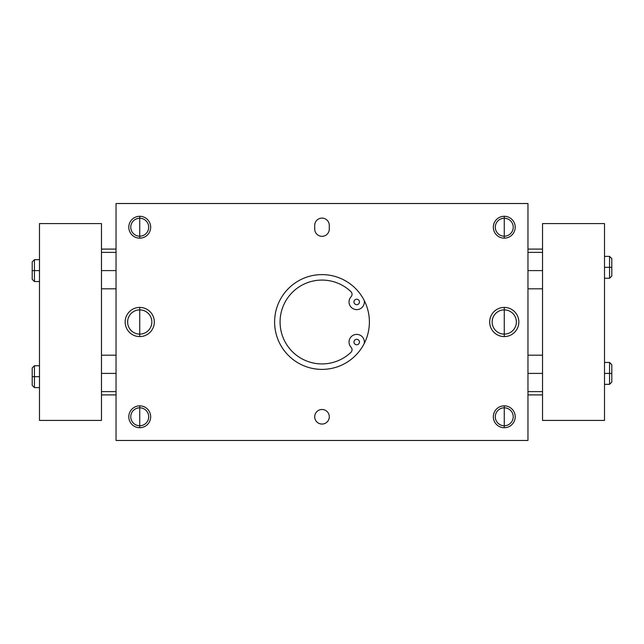 <?xml version="1.0" encoding="UTF-8"?>
<svg xmlns="http://www.w3.org/2000/svg" width="644" height="644" viewBox="0 0 644 644"><rect width="100%" height="100%" fill="white"/><g stroke="black" fill="none" stroke-linecap="round" stroke-linejoin="round"><path stroke-width="0.97" d="M504.268 425.74L504.268 427.713A10.932 10.932 0 0 0 515.2 416.781A10.932 10.932 0 0 0 504.268 405.841L504.268 407.813A8.96 8.96 0 0 1 513.228 416.781A8.96 8.96 0 0 1 504.268 425.74A8.96 8.96 0 0 0 513.228 416.781A8.96 8.96 0 0 0 504.268 407.813L504.268 425.74L504.268 407.813A8.96 8.96 0 0 0 495.3 416.781A8.96 8.96 0 0 0 504.268 425.74A8.96 8.96 0 0 1 495.3 416.781A8.96 8.96 0 0 1 504.268 407.813L504.268 405.841A10.932 10.932 0 0 0 493.328 416.781A10.932 10.932 0 0 0 504.268 427.713L504.268 425.74M504.268 236.187L504.268 238.159A10.932 10.932 0 0 0 515.2 227.219A10.932 10.932 0 0 0 504.268 216.287L504.268 218.26A8.96 8.96 0 0 1 513.228 227.219A8.96 8.96 0 0 1 504.268 236.187A8.96 8.96 0 0 0 513.228 227.219A8.96 8.96 0 0 0 504.268 218.26L504.268 236.187L504.268 218.26A8.96 8.96 0 0 0 495.3 227.219A8.96 8.96 0 0 0 504.268 236.187A8.96 8.96 0 0 1 495.3 227.219A8.96 8.96 0 0 1 504.268 218.26L504.268 216.287A10.932 10.932 0 0 0 493.328 227.219A10.932 10.932 0 0 0 504.268 238.159L504.268 236.187M504.268 334.115L504.268 336.579A14.579 14.579 0 0 0 518.847 322A14.579 14.579 0 0 0 504.268 307.421L504.268 309.885A12.115 12.115 0 0 1 516.375 322A12.115 12.115 0 0 1 504.268 334.115A12.115 12.115 0 0 0 516.375 322A12.115 12.115 0 0 0 504.268 309.885L504.268 334.115L504.268 309.885A12.115 12.115 0 0 0 492.153 322A12.115 12.115 0 0 0 504.268 334.115A12.115 12.115 0 0 1 492.153 322A12.115 12.115 0 0 1 504.268 309.885L504.268 307.421A14.579 14.579 0 0 0 489.681 322A14.579 14.579 0 0 0 504.268 336.579L504.268 334.115M139.732 334.115L139.732 336.579A14.579 14.579 0 0 0 154.319 322A14.579 14.579 0 0 0 139.732 307.421L139.732 309.885A12.115 12.115 0 0 1 151.847 322A12.115 12.115 0 0 1 139.732 334.115A12.115 12.115 0 0 0 151.847 322A12.115 12.115 0 0 0 139.732 309.885L139.732 334.115L139.732 309.885A12.115 12.115 0 0 0 127.625 322A12.115 12.115 0 0 0 139.732 334.115A12.115 12.115 0 0 1 127.625 322A12.115 12.115 0 0 1 139.732 309.885L139.732 307.421A14.579 14.579 0 0 0 125.153 322A14.579 14.579 0 0 0 139.732 336.579L139.732 334.115M139.732 236.187L139.732 238.159A10.932 10.932 0 0 0 150.672 227.219A10.932 10.932 0 0 0 139.732 216.287L139.732 218.26A8.96 8.96 0 0 1 148.7 227.219A8.96 8.96 0 0 1 139.732 236.187A8.96 8.96 0 0 0 148.7 227.219A8.96 8.96 0 0 0 139.732 218.26L139.732 236.187L139.732 218.26A8.96 8.96 0 0 0 130.772 227.219A8.96 8.96 0 0 0 139.732 236.187A8.96 8.96 0 0 1 130.772 227.219A8.96 8.96 0 0 1 139.732 218.26L139.732 216.287A10.932 10.932 0 0 0 128.8 227.219A10.932 10.932 0 0 0 139.732 238.159L139.732 236.187M139.732 425.74L139.732 427.713A10.932 10.932 0 0 0 150.672 416.781A10.932 10.932 0 0 0 139.732 405.841L139.732 407.813A8.96 8.96 0 0 1 148.7 416.781A8.96 8.96 0 0 1 139.732 425.74A8.96 8.96 0 0 0 148.7 416.781A8.96 8.96 0 0 0 139.732 407.813L139.732 425.74L139.732 407.813A8.96 8.96 0 0 0 130.772 416.781A8.96 8.96 0 0 0 139.732 425.74A8.96 8.96 0 0 1 130.772 416.781A8.96 8.96 0 0 1 139.732 407.813L139.732 405.841A10.932 10.932 0 0 0 128.8 416.781A10.932 10.932 0 0 0 139.732 427.713L139.732 425.74M322 424.066A7.293 7.293 0 0 0 329.293 416.781A7.293 7.293 0 0 0 322 409.487A7.293 7.293 0 0 0 314.707 416.781A7.293 7.293 0 0 0 322 424.066A7.293 7.293 0 0 1 314.707 416.781A7.293 7.293 0 0 1 322 409.487A7.293 7.293 0 0 1 329.293 416.781A7.293 7.293 0 0 1 322 424.066M322 369.39A47.39 47.39 0 0 0 369.39 322A47.39 47.39 0 0 0 322 274.61A47.39 47.39 0 0 0 274.61 322A47.39 47.39 0 0 0 322 369.39A47.39 47.39 0 0 1 274.61 322A47.39 47.39 0 0 1 322 274.61A47.39 47.39 0 0 1 369.39 322A47.39 47.39 0 0 1 322 369.39M350.916 352.357A3.647 3.647 0 0 0 351.077 347.245A7.656 7.656 0 0 1 351.511 336.426A7.656 7.656 0 0 1 364.214 343.534A7.656 7.656 0 0 0 351.511 336.426A7.656 7.656 0 0 0 351.077 347.245A3.647 3.647 0 0 1 350.916 352.357A41.924 41.924 0 0 1 293.084 352.357A41.924 41.924 0 0 0 350.916 352.357A41.924 41.924 0 0 1 293.084 352.357A41.924 41.924 0 0 1 291.643 293.084A41.924 41.924 0 0 1 350.916 291.643A3.647 3.647 0 0 1 351.077 296.755A7.656 7.656 0 0 0 351.093 307.164A7.656 7.656 0 0 1 351.077 296.755A3.647 3.647 0 0 0 350.916 291.643A41.924 41.924 0 0 0 291.643 293.084A41.924 41.924 0 0 0 293.084 352.357A41.924 41.924 0 0 1 291.643 293.084A41.924 41.924 0 0 1 350.916 291.643M356.704 304.684A2.737 2.737 0 0 0 359.441 301.947A2.737 2.737 0 0 0 356.704 299.219A2.737 2.737 0 0 1 359.441 301.947A2.737 2.737 0 0 1 356.704 304.684A2.737 2.737 0 0 1 353.967 301.947A2.737 2.737 0 0 1 356.704 299.219A2.737 2.737 0 0 0 353.967 301.947A2.737 2.737 0 0 0 356.704 304.684M356.704 344.782A2.737 2.737 0 0 0 359.441 342.053A2.737 2.737 0 0 0 356.704 339.316A2.737 2.737 0 0 1 359.441 342.053A2.737 2.737 0 0 1 356.704 344.782A2.737 2.737 0 0 1 353.967 342.053A2.737 2.737 0 0 1 356.704 339.316A2.737 2.737 0 0 0 353.967 342.053A2.737 2.737 0 0 0 356.704 344.782M351.093 307.164A7.656 7.656 0 0 0 364.214 300.466A7.656 7.656 0 0 1 351.093 307.164A7.656 7.656 0 0 0 364.214 300.466M362.331 336.86A7.656 7.656 0 0 0 351.511 336.426A7.656 7.656 0 0 0 351.077 347.245M329.293 229.047L329.293 225.4A7.293 7.293 0 0 0 322 218.107A7.293 7.293 0 0 0 314.707 225.4L314.707 229.047A7.293 7.293 0 0 0 322 236.332A7.293 7.293 0 0 0 329.293 229.047A7.293 7.293 0 0 1 322 236.332A7.293 7.293 0 0 1 314.707 229.047L314.707 225.4A7.293 7.293 0 0 1 322 218.107A7.293 7.293 0 0 1 329.293 225.4L329.293 229.047M527.959 440.472L116.041 440.472L527.959 440.472L527.959 203.528L116.041 203.528L527.959 203.528L527.959 440.472M116.041 203.528L116.041 440.472L116.041 203.528M139.732 427.713A10.932 10.932 0 0 1 128.8 416.781A10.932 10.932 0 0 1 139.732 405.841A10.932 10.932 0 0 1 150.672 416.781A10.932 10.932 0 0 1 139.732 427.713M139.732 238.159A10.932 10.932 0 0 1 128.8 227.219A10.932 10.932 0 0 1 139.732 216.287A10.932 10.932 0 0 1 150.672 227.219A10.932 10.932 0 0 1 139.732 238.159M139.732 336.579A14.579 14.579 0 0 1 125.153 322A14.579 14.579 0 0 1 139.732 307.421A14.579 14.579 0 0 1 154.319 322A14.579 14.579 0 0 1 139.732 336.579M504.268 336.579A14.579 14.579 0 0 1 489.681 322A14.579 14.579 0 0 1 504.268 307.421A14.579 14.579 0 0 1 518.847 322A14.579 14.579 0 0 1 504.268 336.579M504.268 238.159A10.932 10.932 0 0 1 493.328 227.219A10.932 10.932 0 0 1 504.268 216.287A10.932 10.932 0 0 1 515.2 227.219A10.932 10.932 0 0 1 504.268 238.159M504.268 427.713A10.932 10.932 0 0 1 493.328 416.781A10.932 10.932 0 0 1 504.268 405.841A10.932 10.932 0 0 1 515.2 416.781A10.932 10.932 0 0 1 504.268 427.713M604.507 362.459L609.562 362.459L609.562 373.399L611.8 373.399L611.8 364.697L609.562 362.459L609.562 373.399L604.507 373.399L609.562 373.399L609.562 384.331L609.562 373.399L611.8 373.399C611.8 362.226 611.8 362.226 611.8 373.399C611.8 384.573 611.8 384.573 611.8 373.399L611.8 382.101L609.562 384.331L604.507 384.331M101.462 373.399L116.041 373.399L101.462 373.399M527.959 373.399L542.538 373.399L527.959 373.399M604.507 256.384L609.562 256.384L609.562 267.324L611.8 267.324L611.8 258.622L609.562 256.384L609.562 267.324L604.507 267.324L609.562 267.324L609.562 278.256L609.562 267.324L611.8 267.324C611.8 256.143 611.8 256.143 611.8 267.324C611.8 278.498 611.8 278.498 611.8 267.324L611.8 276.018L609.562 278.256L604.507 278.256M542.538 420.419L542.538 223.581L542.538 420.419L604.507 420.419L604.507 223.581L604.507 420.419L542.538 420.419M604.507 223.581L542.538 223.581L604.507 223.581M39.493 281.541L34.438 281.541L34.438 270.601L32.2 270.601L32.2 279.303L34.438 281.541L34.438 270.601L39.493 270.601L34.438 270.601L34.438 259.669L34.438 270.601L32.2 270.601C32.2 281.774 32.2 281.774 32.2 270.601C32.2 259.427 32.2 259.427 32.2 270.601L32.2 261.899L34.438 259.669L39.493 259.669M542.538 270.601L527.959 270.601L542.538 270.601M116.041 270.601L101.462 270.601L116.041 270.601M39.493 387.616L34.438 387.616L34.438 376.676L32.2 376.676L32.2 385.378L34.438 387.616L34.438 376.676L39.493 376.676L34.438 376.676L34.438 365.744L34.438 376.676L32.2 376.676C32.2 387.857 32.2 387.857 32.2 376.676C32.2 365.502 32.2 365.502 32.2 376.676L32.2 367.982L34.438 365.744L39.493 365.744M101.462 223.581L101.462 420.419L101.462 223.581L39.493 223.581L39.493 420.419L39.493 223.581L101.462 223.581M39.493 420.419L101.462 420.419L39.493 420.419M101.462 355.174L116.041 355.174M527.959 355.174L542.538 355.174M101.462 249.091L116.041 249.091M527.959 249.091L542.538 249.091M542.538 391.624L527.959 391.624M116.041 391.624L101.462 391.624M542.538 288.826L527.959 288.826M116.041 288.826L101.462 288.826M542.538 394.909L527.959 394.909M116.041 394.909L101.462 394.909M101.462 252.376L116.041 252.376M527.959 252.376L542.538 252.376"/></g></svg>
